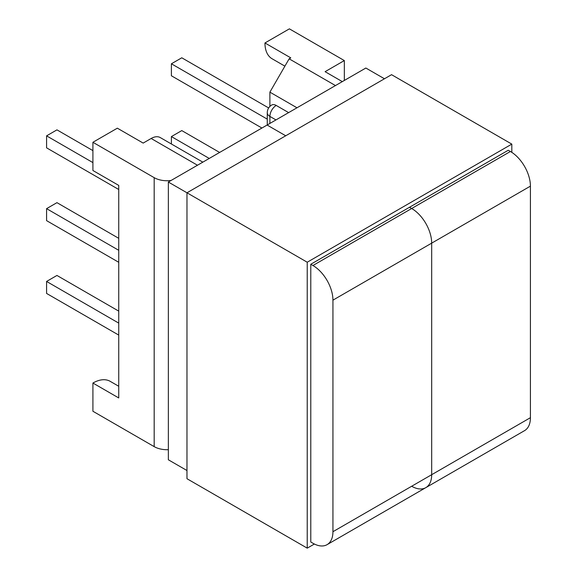 <?xml version="1.0" encoding="UTF-8"?>
<svg xmlns="http://www.w3.org/2000/svg" width="577" height="577" viewBox="0 0 577 577"><rect width="100%" height="100%" fill="white"/><g stroke="black" fill="none" stroke-linecap="round" stroke-linejoin="round"><path stroke-width="0.87" d="M342.305 81.617L325.089 71.678L344.332 60.571L344.332 80.448M344.332 60.571L289.387 28.85L264.951 42.958L290.779 57.866L289.135 58.818L335.468 85.569M168.361 449.692A18.262 10.545 180 0 1 154.182 446.634L154.182 177.658L92.911 142.281L92.911 170.496L118.739 185.405L118.739 397.95L92.911 383.041A34.555 19.95 -60 0 1 110.185 381.332L118.739 386.265M92.911 142.281L117.34 128.181L143.168 143.089L151.145 138.48A18.262 10.545 -60 0 1 160.276 137.578L202.83 162.144M154.182 446.634L92.911 411.257L92.911 383.041M118.739 335.093L46.578 293.433L46.578 281.446L118.739 323.113M46.578 281.446L56.957 275.453L118.739 311.126M118.739 262.297L46.578 220.638L46.578 208.65L118.739 250.31M46.578 208.65L56.957 202.657L118.739 238.323M296.982 107.784L269.892 92.147L269.892 106.428M269.892 92.147L289.135 58.818M209.249 158.437L171.398 136.583L181.784 130.59L219.628 152.443M171.398 136.583L171.398 144.005M154.182 177.658A18.262 10.545 0 0 0 171.037 180.5M92.911 150.619L56.957 129.861L46.578 135.855L92.911 162.606M46.578 135.855L46.578 147.842L118.739 189.501M275.965 119.922L269.892 116.41A8.951 5.171 0 0 1 267.266 112.76A8.951 8.951 0 0 1 271.745 105.007A8.951 5.171 60 0 1 276.217 105.447A8.951 5.171 120 0 0 269.892 116.41L269.892 123.428M288.623 112.609L276.217 105.447M261.915 128.029L171.398 75.775L171.398 63.787L181.784 57.794L268.666 107.957M171.398 63.787L267.266 119.136M284.894 66.153L272.113 58.775A34.555 19.95 -60 0 1 264.951 42.958M431.683 474.698L431.683 243.148A28.287 16.329 -120 0 0 411.675 208.506L409.526 207.258L411.675 208.506A28.287 16.329 60 0 1 431.683 243.148L431.683 474.698A28.287 16.329 60 0 1 425.819 487.644A28.287 16.329 -120 0 0 431.683 474.698L530.422 417.69L530.422 186.14L332.936 300.155L332.936 531.706L431.683 474.698M186.977 470.529L168.361 459.79L168.361 182.043L267.108 125.036L285.716 135.783L267.108 125.036L365.847 68.028L384.462 78.768M510.421 151.491L508.265 150.251L310.779 264.266L312.936 265.514L510.421 151.491A28.287 16.329 60 0 1 530.422 186.14M411.675 486.245A28.287 16.329 -120 0 0 425.819 487.644L524.565 430.637A28.287 16.329 60 0 0 530.422 417.69M168.361 182.043L307.231 262.225L307.231 548.15L314.378 544.024M425.819 487.644L327.08 544.652A28.287 16.329 -120 0 1 312.936 543.253L310.779 542.012L310.779 264.266M332.936 300.155A28.287 16.329 -120 0 0 312.936 265.514M327.08 544.652A28.287 16.329 -120 0 0 332.936 531.706M511.813 152.35L511.813 144.113L307.231 262.225M307.231 548.15L186.977 478.715L186.977 192.79L391.552 74.678L511.813 144.113M197.478 165.231L151.145 138.48M267.266 112.76L267.266 124.942"/></g></svg>
